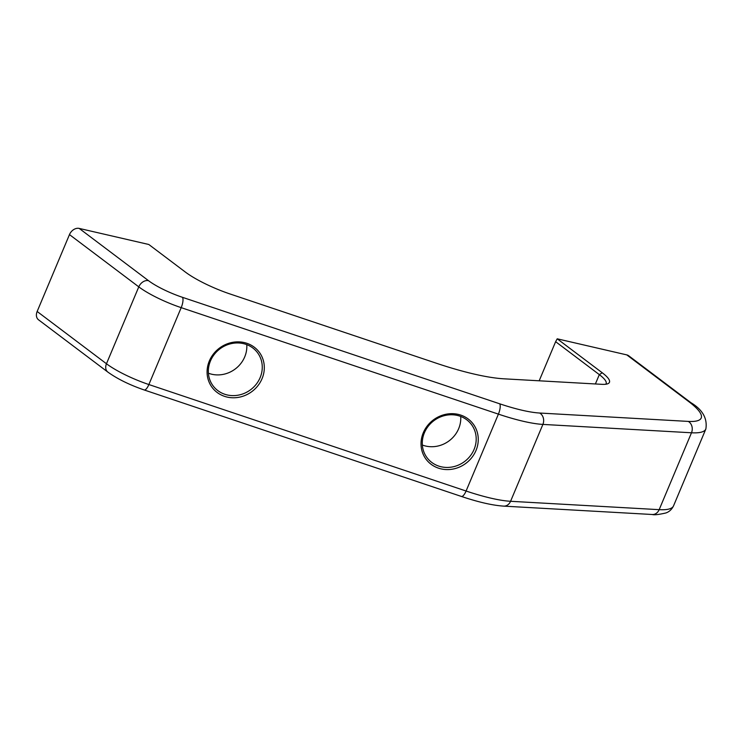 <?xml version="1.0" encoding="UTF-8"?>
<svg xmlns="http://www.w3.org/2000/svg" width="743" height="743" viewBox="0 0 743 743"><rect width="100%" height="100%" fill="white"/><g stroke="black" fill="none" stroke-linecap="round" stroke-linejoin="round"><path stroke-width="1.11" d="M209.34 360.968A29.423 27.119 -36.7 0 1 246.843 343.294A29.423 27.119 -36.7 0 1 262.056 378.661A29.423 27.119 -36.7 0 1 224.544 396.344A29.423 27.119 -36.7 0 1 209.34 360.968M260.134 377.62A27.714 25.541 143.3 0 0 257.533 352.721A27.714 25.541 143.3 0 0 232.587 343.368A27.714 25.541 143.3 0 0 210.464 360.949A27.714 25.541 143.3 0 0 213.074 385.84A27.714 25.541 143.3 0 0 238.011 395.202A27.714 25.541 143.3 0 0 260.134 377.62M423.278 432.779A29.423 27.119 -36.7 0 1 460.79 415.105A29.423 27.119 -36.7 0 1 476.003 450.481A29.423 27.119 -36.7 0 1 438.491 468.155A29.423 27.119 -36.7 0 1 423.278 432.779M474.071 449.431A27.714 25.541 143.3 0 0 471.471 424.541A27.714 25.541 143.3 0 0 446.534 415.179A27.714 25.541 143.3 0 0 424.411 432.76A27.714 25.541 143.3 0 0 427.011 457.66A27.714 25.541 143.3 0 0 451.958 467.022A27.714 25.541 143.3 0 0 474.071 449.431M208.411 373.218A27.714 25.541 143.3 0 0 244.707 356.909A27.714 25.541 143.3 0 0 246.769 344.641M422.349 445.029A27.714 25.541 143.3 0 0 458.645 428.73A27.714 25.541 143.3 0 0 460.706 416.451M605.712 384.252A42.648 8.916 22.8 0 0 606.112 383.648A42.648 8.916 22.8 0 0 599.322 374.63L555.634 341.687L557.213 338.817L626.795 354.894A8.526 6.436 -53 0 1 628.699 355.767L690.897 402.669A8.526 6.436 -53 0 0 688.993 401.787L626.795 354.894M37.15 311.484L106.463 363.754A8.526 6.436 127 0 0 107.828 372.067L38.515 319.796A8.526 6.436 -53 0 1 37.15 311.484L69.471 234.602A8.526 6.436 -53 0 1 79.204 228.417L148.795 244.484L185.286 272.003A45.202 9.455 -157.2 0 0 230.237 294.042L435.974 363.104A130.489 27.287 -157.2 0 0 504.042 378.819L601.839 384.326A45.202 9.455 -157.2 0 0 607.7 383.787A45.202 9.455 -157.2 0 0 602.239 372.772L557.213 338.817M555.634 341.687L539.186 380.797M79.204 228.417L148.516 280.678A8.526 6.436 127 0 0 138.783 286.863L106.463 363.754A42.648 8.916 22.8 0 0 148.869 384.54L181.19 307.648A42.648 8.916 -157.2 0 1 138.783 286.863L69.471 234.602M107.828 372.067C117.394 378.93 129.505 384.893 144.179 389.964A8.526 2.786 108.6 0 0 148.869 384.54L466.084 491.021L498.404 414.13L181.19 307.648A8.526 2.786 108.6 0 0 182.444 297.311L499.658 403.793A76.761 16.058 22.8 0 0 539.697 413.034L688.297 421.411A76.761 16.058 22.8 0 0 688.993 401.787M602.239 372.772L599.322 374.63L595.394 383.964M144.179 389.964L461.394 496.445A8.526 2.786 108.6 0 0 466.084 491.021A85.287 17.841 22.8 0 0 510.571 501.293L659.171 509.661A85.287 17.841 22.8 0 0 673.529 505.89L705.85 429.008A85.287 17.841 -157.2 0 1 691.492 432.779L542.892 424.411A85.287 17.841 -157.2 0 1 498.404 414.13A8.526 2.786 108.6 0 0 499.658 403.793M539.697 413.034A8.526 7.189 93.2 0 1 542.892 424.411L510.571 501.293A8.526 7.189 93.2 0 1 503.67 506.122L652.27 514.5A8.526 7.189 93.2 0 0 659.171 509.661L691.492 432.779A8.526 7.189 93.2 0 0 688.297 421.411M148.516 280.678A34.113 7.133 22.8 0 0 182.444 297.311M705.85 429.008C707.559 418.458 702.572 409.681 690.897 402.669M461.394 496.445C478.418 502.157 492.507 505.379 503.67 506.122M652.27 514.5C654.193 515.122 658.735 514.611 665.895 512.967C669.239 511.797 671.783 509.438 673.529 505.89"/></g></svg>
